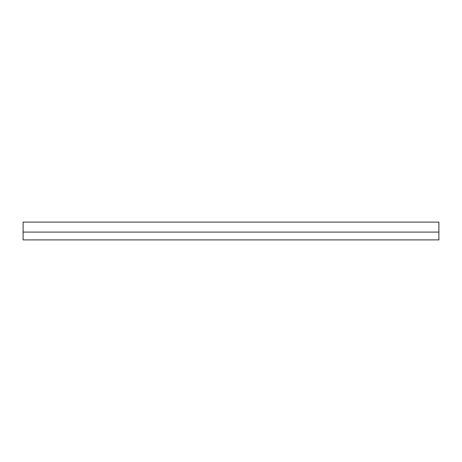 <?xml version="1.0" encoding="UTF-8"?>
<svg xmlns="http://www.w3.org/2000/svg" width="462" height="462" viewBox="0 0 462 462"><rect width="100%" height="100%" fill="white"/><g stroke="black" fill="none" stroke-linecap="round" stroke-linejoin="round"><path stroke-width="0.69" d="M23.1 232.08L23.1 239.899L438.9 239.899L438.9 232.08L23.1 232.08L23.1 222.101L438.9 222.101L438.9 232.08"/></g></svg>
